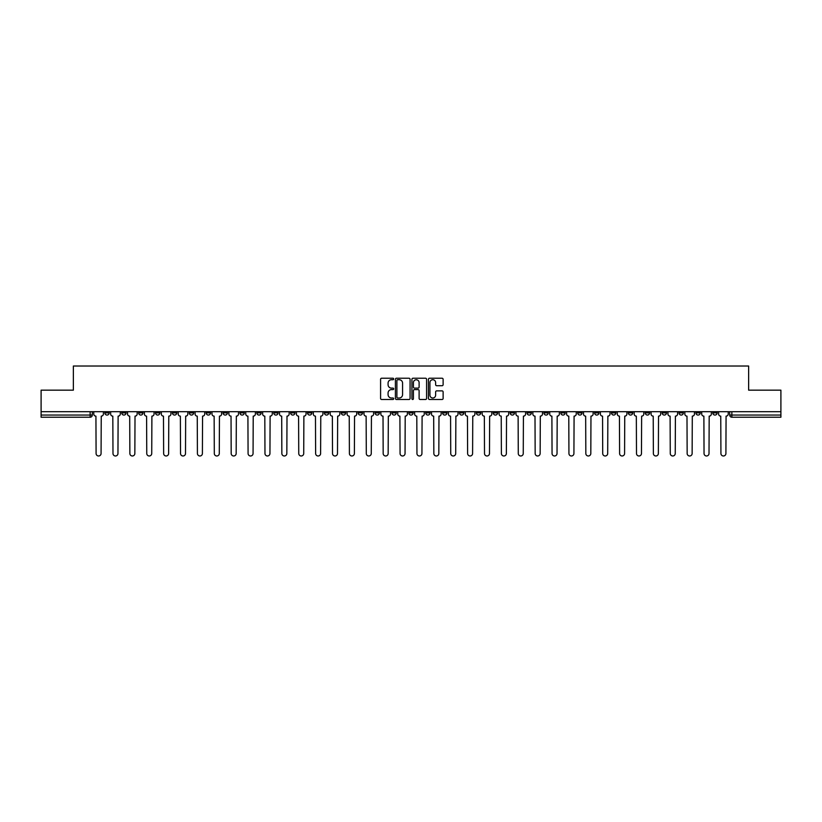 <?xml version="1.0" encoding="UTF-8"?>
<svg xmlns="http://www.w3.org/2000/svg" width="822" height="822" viewBox="0 0 822 822"><rect width="100%" height="100%" fill="white"/><g stroke="black" fill="none" stroke-linecap="round" stroke-linejoin="round"><path stroke-width="1.23" d="M393.676 378.983A0.74 0.74 0 0 0 392.937 378.233L381.644 378.233A1.058 1.058 0 0 0 380.586 379.302L380.586 398.423A1.058 1.058 0 0 0 381.644 399.492L392.937 399.492A0.74 0.74 0 0 0 393.676 398.742A0.74 0.74 0 0 0 392.937 398.002L391.478 398.002A3.401 3.401 0 0 1 388.076 394.601L388.076 393.008A3.401 3.401 0 0 1 391.478 389.607L392.937 389.607A0.74 0.74 0 0 0 393.676 388.857A0.74 0.74 0 0 0 392.937 388.118L391.478 388.118A3.401 3.401 0 0 1 388.076 384.717L388.076 383.124A3.401 3.401 0 0 1 391.478 379.723L392.937 379.723A0.74 0.74 0 0 0 393.676 378.983M712.808 412.891L712.808 411.699L712.808 412.891A2.168 2.168 0 0 0 714.976 415.059A2.168 2.168 0 0 1 712.808 412.891L717.144 412.891A2.168 2.168 0 0 1 714.976 415.059M560.82 412.891L560.82 411.699L560.82 412.891A2.168 2.168 0 0 0 562.988 415.059A2.168 2.168 0 0 1 560.82 412.891L565.156 412.891A2.168 2.168 0 0 1 562.988 415.059M527.046 411.699L527.046 412.891L531.382 412.891A2.168 2.168 0 0 1 529.214 415.059A2.168 2.168 0 0 1 527.046 412.891L527.046 411.699M510.164 412.891L510.164 411.699L510.164 412.891A2.168 2.168 0 0 0 512.322 415.059A2.168 2.168 0 0 1 510.164 412.891L514.49 412.891A2.168 2.168 0 0 1 512.322 415.059A2.168 2.168 0 0 0 514.49 412.891A2.168 2.168 0 0 1 512.322 415.059M493.272 412.891L493.272 411.699L493.272 412.891A2.168 2.168 0 0 0 495.44 415.059A2.168 2.168 0 0 1 493.272 412.891L497.598 412.891A2.168 2.168 0 0 1 495.44 415.059A2.168 2.168 0 0 0 497.598 412.891A2.168 2.168 0 0 1 495.44 415.059M442.606 412.891L442.606 411.699L442.606 412.891A2.168 2.168 0 0 0 444.774 415.059A2.168 2.168 0 0 1 442.606 412.891L446.942 412.891A2.168 2.168 0 0 1 444.774 415.059M425.724 411.699L425.724 412.891L430.05 412.891A2.168 2.168 0 0 1 427.892 415.059A2.168 2.168 0 0 1 425.724 412.891L425.724 411.699M408.832 411.699L408.832 412.891L413.168 412.891A2.168 2.168 0 0 1 411 415.059A2.168 2.168 0 0 1 408.832 412.891L408.832 411.699M391.95 411.699L391.95 412.891L396.276 412.891A2.168 2.168 0 0 1 394.108 415.059A2.168 2.168 0 0 1 391.95 412.891L391.95 411.699M375.058 412.891L375.058 411.699L375.058 412.891A2.168 2.168 0 0 0 377.226 415.059A2.168 2.168 0 0 1 375.058 412.891L379.394 412.891A2.168 2.168 0 0 1 377.226 415.059M341.284 411.699L341.284 412.891L345.62 412.891A2.168 2.168 0 0 1 343.452 415.059A2.168 2.168 0 0 1 341.284 412.891L341.284 411.699M324.402 412.891L324.402 411.699L324.402 412.891A2.168 2.168 0 0 0 326.56 415.059A2.168 2.168 0 0 1 324.402 412.891L328.728 412.891A2.168 2.168 0 0 1 326.56 415.059M138.641 411.699L138.641 412.891L142.966 412.891A2.168 2.168 0 0 1 140.798 415.059A2.168 2.168 0 0 1 138.641 412.891L138.641 411.699M442.051 385.724A1.058 1.058 0 0 0 443.12 384.665L443.12 379.302A1.058 1.058 0 0 0 442.051 378.233L429.516 378.233A1.058 1.058 0 0 0 428.457 379.302L428.457 398.423A1.058 1.058 0 0 0 429.516 399.492L442.051 399.492A1.058 1.058 0 0 0 443.12 398.423L443.12 391.94A1.058 1.058 0 0 0 442.051 390.882L436.688 390.882A1.058 1.058 0 0 0 435.629 391.94L435.629 395.156A2.846 2.846 0 0 1 432.783 398.002A2.846 2.846 0 0 1 429.937 395.156L429.937 382.569A2.846 2.846 0 0 1 432.783 379.723A2.846 2.846 0 0 1 435.629 382.569L435.629 384.665A1.058 1.058 0 0 0 436.688 385.724L442.051 385.724M41.1 411.699L41.1 390.162L73.364 390.162L73.364 366.016L748.637 366.016L748.637 390.162L780.9 390.162L780.9 411.699L41.1 411.699L41.1 415.059L92.3 415.059L92.3 411.699M410.075 379.302A1.058 1.058 0 0 0 409.007 378.233L396.471 378.233A1.058 1.058 0 0 0 395.403 379.302L395.403 398.423A1.058 1.058 0 0 0 396.471 399.492L409.007 399.492A1.058 1.058 0 0 0 410.075 398.423L410.075 379.302M412.993 378.233L425.529 378.233A1.058 1.058 0 0 1 426.597 379.302L426.597 398.423A1.058 1.058 0 0 1 425.529 399.492L420.165 399.492A1.058 1.058 0 0 1 419.107 398.423L419.107 390.666A1.058 1.058 0 0 0 418.038 389.607L414.483 389.607A1.058 1.058 0 0 0 413.415 390.666L413.415 398.742A0.74 0.74 0 0 1 412.675 399.492A0.74 0.74 0 0 1 411.925 398.742L411.925 379.302A1.058 1.058 0 0 1 412.993 378.233M729.7 411.699L729.7 415.059L780.9 415.059L780.9 417.227L731.857 417.227A2.168 2.168 0 0 1 729.7 415.059M780.9 411.699L780.9 415.059M92.3 415.059A2.168 2.168 0 0 1 90.143 417.227A2.168 2.168 0 0 0 92.3 415.059A2.168 2.168 0 0 1 90.143 417.227L41.1 417.227L41.1 415.059M717.144 411.699L717.144 412.891M700.252 411.699L700.252 412.891A2.168 2.168 0 0 1 698.084 415.059A2.168 2.168 0 0 1 695.926 412.891A2.168 2.168 0 0 0 698.084 415.059M695.926 411.699L695.926 412.891L700.252 412.891M683.359 411.699L683.359 412.891A2.168 2.168 0 0 1 681.202 415.059A2.168 2.168 0 0 1 679.034 412.891L683.359 412.891M679.034 411.699L679.034 412.891M666.478 411.699L666.478 412.891A2.168 2.168 0 0 1 664.31 415.059A2.168 2.168 0 0 1 662.142 412.891A2.168 2.168 0 0 0 664.31 415.059M662.142 411.699L662.142 412.891L666.478 412.891M649.586 411.699L649.586 412.891A2.168 2.168 0 0 1 647.428 415.059A2.168 2.168 0 0 1 645.26 412.891L649.586 412.891M645.26 411.699L645.26 412.891M632.704 411.699L632.704 412.891A2.168 2.168 0 0 1 630.536 415.059A2.168 2.168 0 0 1 628.368 412.891L632.704 412.891A2.168 2.168 0 0 1 630.536 415.059A2.168 2.168 0 0 0 632.704 412.891M628.368 411.699L628.368 412.891M615.812 411.699L615.812 412.891A2.168 2.168 0 0 1 613.654 415.059A2.168 2.168 0 0 1 611.486 412.891A2.168 2.168 0 0 0 613.654 415.059M611.486 411.699L611.486 412.891L615.812 412.891M598.93 411.699L598.93 412.891A2.168 2.168 0 0 1 596.762 415.059A2.168 2.168 0 0 1 594.594 412.891L598.93 412.891M594.594 411.699L594.594 412.891M582.038 411.699L582.038 412.891A2.168 2.168 0 0 1 579.87 415.059A2.168 2.168 0 0 1 577.712 412.891A2.168 2.168 0 0 0 579.87 415.059M577.712 411.699L577.712 412.891L582.038 412.891M565.156 411.699L565.156 412.891M548.264 411.699L548.264 412.891A2.168 2.168 0 0 1 546.096 415.059A2.168 2.168 0 0 1 543.938 412.891L548.264 412.891A2.168 2.168 0 0 1 546.096 415.059A2.168 2.168 0 0 0 548.264 412.891L548.264 411.699M543.938 411.699L543.938 412.891M531.382 411.699L531.382 412.891A2.168 2.168 0 0 1 529.214 415.059A2.168 2.168 0 0 0 531.382 412.891L531.382 411.699M514.49 411.699L514.49 412.891L514.49 411.699M497.598 411.699L497.598 412.891M480.716 411.699L480.716 412.891A2.168 2.168 0 0 1 478.548 415.059A2.168 2.168 0 0 1 476.38 412.891L480.716 412.891A2.168 2.168 0 0 1 478.548 415.059A2.168 2.168 0 0 0 480.716 412.891M476.38 411.699L476.38 412.891M463.824 411.699L463.824 412.891A2.168 2.168 0 0 1 461.666 415.059A2.168 2.168 0 0 1 459.498 412.891A2.168 2.168 0 0 0 461.666 415.059A2.168 2.168 0 0 0 463.824 412.891A2.168 2.168 0 0 1 461.666 415.059M459.498 411.699L459.498 412.891L463.824 412.891M446.942 411.699L446.942 412.891L446.942 411.699M430.05 411.699L430.05 412.891L430.05 411.699M413.168 411.699L413.168 412.891A2.168 2.168 0 0 1 411 415.059A2.168 2.168 0 0 0 413.168 412.891L413.168 411.699M396.276 411.699L396.276 412.891L396.276 411.699M379.394 411.699L379.394 412.891L379.394 411.699M362.502 411.699L362.502 412.891A2.168 2.168 0 0 1 360.334 415.059A2.168 2.168 0 0 1 358.176 412.891A2.168 2.168 0 0 0 360.334 415.059A2.168 2.168 0 0 0 362.502 412.891A2.168 2.168 0 0 1 360.334 415.059M358.176 411.699L358.176 412.891L362.502 412.891M345.62 411.699L345.62 412.891A2.168 2.168 0 0 1 343.452 415.059A2.168 2.168 0 0 0 345.62 412.891L345.62 411.699M328.728 411.699L328.728 412.891M311.836 411.699L311.836 412.891A2.168 2.168 0 0 1 309.678 415.059A2.168 2.168 0 0 1 307.51 412.891L311.836 412.891M307.51 411.699L307.51 412.891M294.954 411.699L294.954 412.891A2.168 2.168 0 0 1 292.786 415.059A2.168 2.168 0 0 1 290.618 412.891L294.954 412.891M290.618 411.699L290.618 412.891M278.062 411.699L278.062 412.891A2.168 2.168 0 0 1 275.904 415.059A2.168 2.168 0 0 1 273.736 412.891L278.062 412.891M273.736 411.699L273.736 412.891M261.18 411.699L261.18 412.891A2.168 2.168 0 0 1 259.012 415.059A2.168 2.168 0 0 1 256.844 412.891L261.18 412.891L261.18 411.699M256.844 411.699L256.844 412.891M244.288 411.699L244.288 412.891A2.168 2.168 0 0 1 242.13 415.059A2.168 2.168 0 0 1 239.962 412.891L244.288 412.891M239.962 411.699L239.962 412.891M227.406 411.699L227.406 412.891A2.168 2.168 0 0 1 225.238 415.059A2.168 2.168 0 0 1 223.07 412.891L227.406 412.891M223.07 411.699L223.07 412.891M210.514 411.699L210.514 412.891A2.168 2.168 0 0 1 208.346 415.059A2.168 2.168 0 0 1 206.188 412.891L210.514 412.891M206.188 411.699L206.188 412.891M193.632 411.699L193.632 412.891A2.168 2.168 0 0 1 191.464 415.059A2.168 2.168 0 0 1 189.296 412.891L193.632 412.891M189.296 411.699L189.296 412.891M176.74 411.699L176.74 412.891A2.168 2.168 0 0 1 174.572 415.059A2.168 2.168 0 0 1 172.415 412.891A2.168 2.168 0 0 0 174.572 415.059M172.415 411.699L172.415 412.891L176.74 412.891M159.858 411.699L159.858 412.891A2.168 2.168 0 0 1 157.69 415.059A2.168 2.168 0 0 1 155.522 412.891L159.858 412.891M155.522 411.699L155.522 412.891M142.966 411.699L142.966 412.891A2.168 2.168 0 0 1 140.798 415.059A2.168 2.168 0 0 0 142.966 412.891M126.074 411.699L126.074 412.891A2.168 2.168 0 0 1 123.916 415.059A2.168 2.168 0 0 1 121.748 412.891A2.168 2.168 0 0 0 123.916 415.059A2.168 2.168 0 0 0 126.074 412.891A2.168 2.168 0 0 1 123.916 415.059M121.748 411.699L121.748 412.891L126.074 412.891M109.192 411.699L109.192 412.891A2.168 2.168 0 0 1 107.024 415.059A2.168 2.168 0 0 1 104.856 412.891L109.192 412.891L109.192 411.699M104.856 411.699L104.856 412.891M397.643 379.723A0.74 0.74 0 0 0 396.892 380.473L396.892 397.252A0.74 0.74 0 0 0 397.643 398.002L399.184 398.002A3.401 3.401 0 0 0 402.575 394.601L402.575 383.124A3.401 3.401 0 0 0 399.184 379.723L397.643 379.723M419.107 382.62A2.846 2.846 0 0 0 416.261 379.774A2.846 2.846 0 0 0 413.415 382.62L413.415 387.059A1.058 1.058 0 0 0 414.483 388.118L418.038 388.118A1.058 1.058 0 0 0 419.107 387.059L419.107 382.62M93.77 411.699L93.77 413.98A2.168 2.168 0 0 0 95.927 416.138L96.092 453.487A2.487 2.487 0 0 0 98.578 455.984A2.487 2.487 0 0 0 101.075 453.487L101.24 416.138A2.168 2.168 0 0 0 103.397 413.98L103.397 411.699M110.651 411.699L110.651 413.98A2.168 2.168 0 0 0 112.82 416.138L112.984 453.487A2.487 2.487 0 0 0 115.47 455.984A2.487 2.487 0 0 0 117.957 453.487L118.121 416.138A2.168 2.168 0 0 0 120.289 413.98L120.289 411.699M127.544 411.699L127.544 413.98A2.168 2.168 0 0 0 129.701 416.138L129.866 453.487A2.487 2.487 0 0 0 132.352 455.984A2.487 2.487 0 0 0 134.849 453.487L135.014 416.138A2.168 2.168 0 0 0 137.171 413.98L137.171 411.699M144.425 411.699L144.425 413.98A2.168 2.168 0 0 0 146.593 416.138L146.758 453.487A2.487 2.487 0 0 0 149.244 455.984A2.487 2.487 0 0 0 151.731 453.487L151.895 416.138A2.168 2.168 0 0 0 154.063 413.98L154.063 411.699M161.318 411.699L161.318 413.98A2.168 2.168 0 0 0 163.475 416.138L163.64 453.487A2.487 2.487 0 0 0 166.136 455.984A2.487 2.487 0 0 0 168.623 453.487L168.787 416.138A2.168 2.168 0 0 0 170.945 413.98L170.945 411.699M178.199 411.699L178.199 413.98A2.168 2.168 0 0 0 180.367 416.138L180.532 453.487A2.487 2.487 0 0 0 183.018 455.984A2.487 2.487 0 0 0 185.505 453.487L185.669 416.138A2.168 2.168 0 0 0 187.837 413.98L187.837 411.699M195.091 411.699L195.091 413.98A2.168 2.168 0 0 0 197.259 416.138L197.414 453.487A2.487 2.487 0 0 0 199.91 455.984A2.487 2.487 0 0 0 202.397 453.487L202.561 416.138A2.168 2.168 0 0 0 204.719 413.98L204.719 411.699M211.973 411.699L211.973 413.98A2.168 2.168 0 0 0 214.141 416.138L214.306 453.487A2.487 2.487 0 0 0 216.792 455.984A2.487 2.487 0 0 0 219.289 453.487L219.443 416.138A2.168 2.168 0 0 0 221.611 413.98L221.611 411.699M228.865 411.699L228.865 413.98A2.168 2.168 0 0 0 231.033 416.138L231.188 453.487A2.487 2.487 0 0 0 233.684 455.984A2.487 2.487 0 0 0 236.171 453.487L236.335 416.138A2.168 2.168 0 0 0 238.503 413.98L238.503 411.699M245.747 411.699L245.747 413.98A2.168 2.168 0 0 0 247.915 416.138L248.08 453.487A2.487 2.487 0 0 0 250.566 455.984A2.487 2.487 0 0 0 253.063 453.487L253.217 416.138A2.168 2.168 0 0 0 255.385 413.98L255.385 411.699M262.639 411.699L262.639 413.98A2.168 2.168 0 0 0 264.807 416.138L264.972 453.487A2.487 2.487 0 0 0 267.458 455.984A2.487 2.487 0 0 0 269.945 453.487L270.109 416.138A2.168 2.168 0 0 0 272.277 413.98L272.277 411.699M279.531 411.699L279.531 413.98A2.168 2.168 0 0 0 281.689 416.138L281.854 453.487A2.487 2.487 0 0 0 284.34 455.984A2.487 2.487 0 0 0 286.837 453.487L287.001 416.138A2.168 2.168 0 0 0 289.159 413.98L289.159 411.699M296.413 411.699L296.413 413.98A2.168 2.168 0 0 0 298.581 416.138L298.746 453.487A2.487 2.487 0 0 0 301.232 455.984A2.487 2.487 0 0 0 303.719 453.487L303.883 416.138A2.168 2.168 0 0 0 306.051 413.98L306.051 411.699M313.305 411.699L313.305 413.98A2.168 2.168 0 0 0 315.463 416.138L315.627 453.487A2.487 2.487 0 0 0 318.114 455.984A2.487 2.487 0 0 0 320.611 453.487L320.775 416.138A2.168 2.168 0 0 0 322.933 413.98L322.933 411.699M330.187 411.699L330.187 413.98A2.168 2.168 0 0 0 332.355 416.138L332.52 453.487A2.487 2.487 0 0 0 335.006 455.984A2.487 2.487 0 0 0 337.493 453.487L337.657 416.138A2.168 2.168 0 0 0 339.825 413.98L339.825 411.699M347.079 411.699L347.079 413.98A2.168 2.168 0 0 0 349.237 416.138L349.401 453.487A2.487 2.487 0 0 0 351.898 455.984A2.487 2.487 0 0 0 354.385 453.487L354.549 416.138A2.168 2.168 0 0 0 356.707 413.98L356.707 411.699M363.961 411.699L363.961 413.98A2.168 2.168 0 0 0 366.129 416.138L366.293 453.487A2.487 2.487 0 0 0 368.78 455.984A2.487 2.487 0 0 0 371.267 453.487L371.431 416.138A2.168 2.168 0 0 0 373.599 413.98L373.599 411.699M380.853 411.699L380.853 413.98A2.168 2.168 0 0 0 383.021 416.138L383.175 453.487A2.487 2.487 0 0 0 385.672 455.984A2.487 2.487 0 0 0 388.159 453.487L388.323 416.138A2.168 2.168 0 0 0 390.491 413.98L390.491 411.699M397.735 411.699L397.735 413.98A2.168 2.168 0 0 0 399.903 416.138L400.067 453.487A2.487 2.487 0 0 0 402.554 455.984A2.487 2.487 0 0 0 405.051 453.487L405.205 416.138A2.168 2.168 0 0 0 407.373 413.98L407.373 411.699M414.627 411.699L414.627 413.98A2.168 2.168 0 0 0 416.795 416.138L416.949 453.487A2.487 2.487 0 0 0 419.446 455.984A2.487 2.487 0 0 0 421.933 453.487L422.097 416.138A2.168 2.168 0 0 0 424.265 413.98L424.265 411.699M431.509 411.699L431.509 413.98A2.168 2.168 0 0 0 433.677 416.138L433.841 453.487A2.487 2.487 0 0 0 436.328 455.984A2.487 2.487 0 0 0 438.825 453.487L438.979 416.138A2.168 2.168 0 0 0 441.147 413.98L441.147 411.699M448.401 411.699L448.401 413.98A2.168 2.168 0 0 0 450.569 416.138L450.733 453.487A2.487 2.487 0 0 0 453.22 455.984A2.487 2.487 0 0 0 455.707 453.487L455.871 416.138A2.168 2.168 0 0 0 458.039 413.98L458.039 411.699M465.293 411.699L465.293 413.98A2.168 2.168 0 0 0 467.451 416.138L467.615 453.487A2.487 2.487 0 0 0 470.102 455.984A2.487 2.487 0 0 0 472.599 453.487L472.763 416.138A2.168 2.168 0 0 0 474.921 413.98L474.921 411.699M482.175 411.699L482.175 413.98A2.168 2.168 0 0 0 484.343 416.138L484.507 453.487A2.487 2.487 0 0 0 486.994 455.984A2.487 2.487 0 0 0 489.48 453.487L489.645 416.138A2.168 2.168 0 0 0 491.813 413.98L491.813 411.699M499.067 411.699L499.067 413.98A2.168 2.168 0 0 0 501.225 416.138L501.389 453.487A2.487 2.487 0 0 0 503.886 455.984A2.487 2.487 0 0 0 506.373 453.487L506.537 416.138A2.168 2.168 0 0 0 508.695 413.98L508.695 411.699M515.949 411.699L515.949 413.98A2.168 2.168 0 0 0 518.117 416.138L518.281 453.487A2.487 2.487 0 0 0 520.768 455.984A2.487 2.487 0 0 0 523.254 453.487L523.419 416.138A2.168 2.168 0 0 0 525.587 413.98L525.587 411.699M532.841 411.699L532.841 413.98A2.168 2.168 0 0 0 534.999 416.138L535.163 453.487A2.487 2.487 0 0 0 537.66 455.984A2.487 2.487 0 0 0 540.146 453.487L540.311 416.138A2.168 2.168 0 0 0 542.469 413.98L542.469 411.699M549.723 411.699L549.723 413.98A2.168 2.168 0 0 0 551.891 416.138L552.055 453.487A2.487 2.487 0 0 0 554.542 455.984A2.487 2.487 0 0 0 557.028 453.487L557.193 416.138A2.168 2.168 0 0 0 559.361 413.98L559.361 411.699M566.615 411.699L566.615 413.98A2.168 2.168 0 0 0 568.783 416.138L568.937 453.487A2.487 2.487 0 0 0 571.434 455.984A2.487 2.487 0 0 0 573.92 453.487L574.085 416.138A2.168 2.168 0 0 0 576.253 413.98L576.253 411.699M583.497 411.699L583.497 413.98A2.168 2.168 0 0 0 585.665 416.138L585.829 453.487A2.487 2.487 0 0 0 588.316 455.984A2.487 2.487 0 0 0 590.812 453.487L590.967 416.138A2.168 2.168 0 0 0 593.135 413.98L593.135 411.699M600.389 411.699L600.389 413.98A2.168 2.168 0 0 0 602.557 416.138L602.711 453.487A2.487 2.487 0 0 0 605.208 455.984A2.487 2.487 0 0 0 607.694 453.487L607.859 416.138A2.168 2.168 0 0 0 610.027 413.98L610.027 411.699M617.281 411.699L617.281 413.98A2.168 2.168 0 0 0 619.439 416.138L619.603 453.487A2.487 2.487 0 0 0 622.09 455.984A2.487 2.487 0 0 0 624.586 453.487L624.741 416.138A2.168 2.168 0 0 0 626.909 413.98L626.909 411.699M634.163 411.699L634.163 413.98A2.168 2.168 0 0 0 636.331 416.138L636.495 453.487A2.487 2.487 0 0 0 638.982 455.984A2.487 2.487 0 0 0 641.468 453.487L641.633 416.138A2.168 2.168 0 0 0 643.801 413.98L643.801 411.699M651.055 411.699L651.055 413.98A2.168 2.168 0 0 0 653.213 416.138L653.377 453.487A2.487 2.487 0 0 0 655.864 455.984A2.487 2.487 0 0 0 658.36 453.487L658.525 416.138A2.168 2.168 0 0 0 660.683 413.98L660.683 411.699M667.937 411.699L667.937 413.98A2.168 2.168 0 0 0 670.105 416.138L670.269 453.487A2.487 2.487 0 0 0 672.756 455.984A2.487 2.487 0 0 0 675.242 453.487L675.407 416.138A2.168 2.168 0 0 0 677.575 413.98L677.575 411.699M684.829 411.699L684.829 413.98A2.168 2.168 0 0 0 686.987 416.138L687.151 453.487A2.487 2.487 0 0 0 689.648 455.984A2.487 2.487 0 0 0 692.134 453.487L692.299 416.138A2.168 2.168 0 0 0 694.456 413.98L694.456 411.699M701.711 411.699L701.711 413.98A2.168 2.168 0 0 0 703.879 416.138L704.043 453.487A2.487 2.487 0 0 0 706.53 455.984A2.487 2.487 0 0 0 709.016 453.487L709.181 416.138A2.168 2.168 0 0 0 711.349 413.98L711.349 411.699M718.603 411.699L718.603 413.98A2.168 2.168 0 0 0 720.76 416.138L720.925 453.487A2.487 2.487 0 0 0 723.422 455.984A2.487 2.487 0 0 0 725.908 453.487L726.073 416.138A2.168 2.168 0 0 0 728.23 413.98L728.23 411.699M90.143 411.699L90.143 417.227M731.857 411.699L731.857 417.227"/></g></svg>
